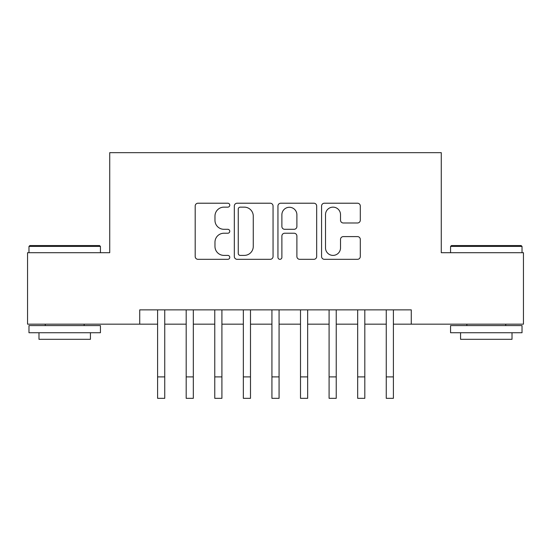 <?xml version="1.0" encoding="UTF-8"?>
<svg xmlns="http://www.w3.org/2000/svg" width="551" height="551" viewBox="0 0 551 551"><rect width="100%" height="100%" fill="white"/><g stroke="black" fill="none" stroke-linecap="round" stroke-linejoin="round"><path stroke-width="0.83" d="M229.767 205.179A1.963 1.963 0 0 0 227.804 203.216L197.995 203.216A2.803 2.803 0 0 0 195.192 206.019L195.192 256.518A2.803 2.803 0 0 0 197.995 259.321L227.804 259.321A1.963 1.963 0 0 0 229.767 257.358A1.963 1.963 0 0 0 227.804 255.395L223.947 255.395A8.974 8.974 0 0 1 214.973 246.421L214.973 242.213A8.974 8.974 0 0 1 223.947 233.231L227.804 233.231A1.963 1.963 0 0 0 229.767 231.268A1.963 1.963 0 0 0 227.804 229.306L223.947 229.306A8.974 8.974 0 0 1 214.973 220.324L214.973 216.116A8.974 8.974 0 0 1 223.947 207.142L227.804 207.142A1.963 1.963 0 0 0 229.767 205.179M357.489 222.99A2.803 2.803 0 0 0 360.299 220.186L360.299 206.019A2.803 2.803 0 0 0 357.489 203.216L324.387 203.216A2.803 2.803 0 0 0 321.577 206.019L321.577 256.518A2.803 2.803 0 0 0 324.387 259.321L357.489 259.321A2.803 2.803 0 0 0 360.299 256.518L360.299 239.403A2.803 2.803 0 0 0 357.489 236.599L343.321 236.599A2.803 2.803 0 0 0 340.518 239.403L340.518 247.895A7.507 7.507 0 0 1 333.011 255.395A7.507 7.507 0 0 1 325.51 247.895L325.51 214.649A7.507 7.507 0 0 1 333.011 207.142A7.507 7.507 0 0 1 340.518 214.649L340.518 220.186A2.803 2.803 0 0 0 343.321 222.99L357.489 222.99M139.734 324.16L27.55 324.16L27.55 252.702L109.725 252.702L109.725 152.668L441.275 152.668L441.275 252.702L523.45 252.702L523.45 324.16L411.266 324.16L411.266 309.869L139.734 309.869L139.734 324.16L157.6 324.16M273.048 206.019A2.803 2.803 0 0 0 270.238 203.216L237.137 203.216A2.803 2.803 0 0 0 234.327 206.019L234.327 256.518A2.803 2.803 0 0 0 237.137 259.321L270.238 259.321A2.803 2.803 0 0 0 273.048 256.518L273.048 206.019M280.762 203.216L313.863 203.216A2.803 2.803 0 0 1 316.673 206.019L316.673 256.518A2.803 2.803 0 0 1 313.863 259.321L299.696 259.321A2.803 2.803 0 0 1 296.893 256.518L296.893 236.042A2.803 2.803 0 0 0 294.089 233.231L284.688 233.231A2.803 2.803 0 0 0 281.885 236.042L281.885 257.358A1.963 1.963 0 0 1 279.922 259.321A1.963 1.963 0 0 1 277.952 257.358L277.952 206.019A2.803 2.803 0 0 1 280.762 203.216M164.742 324.16L186.183 324.16M193.325 324.16L214.766 324.16M221.908 324.16L243.342 324.16M250.491 324.16L271.925 324.16M279.075 324.16L300.509 324.16M307.658 324.16L329.092 324.16M336.234 324.16L357.675 324.16M364.817 324.16L386.258 324.16M393.4 324.16L411.266 324.16M240.222 207.142A1.963 1.963 0 0 0 238.259 209.105L238.259 253.432A1.963 1.963 0 0 0 240.222 255.395L244.286 255.395A8.974 8.974 0 0 0 253.267 246.421L253.267 216.116A8.974 8.974 0 0 0 244.286 207.142L240.222 207.142M296.893 214.787A7.507 7.507 0 0 0 289.385 207.279A7.507 7.507 0 0 0 281.885 214.787L281.885 226.502A2.803 2.803 0 0 0 284.688 229.306L294.089 229.306A2.803 2.803 0 0 0 296.893 226.502L296.893 214.787M157.6 376.898L164.742 376.898L164.742 398.332L157.6 398.332L157.6 309.869M164.742 376.898L164.742 309.869M29.837 245.56L99.579 245.56L100.434 246.421L28.976 246.421L29.837 245.56M64.708 332.735L28.976 332.735L28.976 325.593L100.434 325.593L100.434 332.735L64.708 332.735M90.433 332.735L90.433 339.313L38.983 339.313L38.983 332.735M451.421 245.56L521.163 245.56L522.024 246.421L450.566 246.421L451.421 245.56M486.292 332.735L450.566 332.735L450.566 325.593L522.024 325.593L522.024 332.735L486.292 332.735M512.017 332.735L512.017 339.313L460.567 339.313L460.567 332.735M186.183 398.332L193.325 398.332L186.183 398.332L186.183 309.869M193.325 398.332L193.325 309.869M214.766 398.332L221.908 398.332L214.766 398.332L214.766 309.869M221.908 398.332L221.908 309.869M243.342 398.332L250.491 398.332L243.342 398.332L243.342 309.869M250.491 398.332L250.491 309.869M271.925 398.332L279.075 398.332L271.925 398.332L271.925 309.869M279.075 398.332L279.075 309.869M300.509 398.332L307.658 398.332L300.509 398.332L300.509 309.869M307.658 398.332L307.658 309.869M329.092 398.332L336.234 398.332L329.092 398.332L329.092 309.869M336.234 398.332L336.234 309.869M357.675 398.332L364.817 398.332L357.675 398.332L357.675 309.869M364.817 398.332L364.817 309.869M386.258 398.332L393.4 398.332L386.258 398.332L386.258 309.869M393.4 398.332L393.4 309.869M186.183 376.898L193.325 376.898M214.766 376.898L221.908 376.898M243.342 376.898L250.491 376.898M271.925 376.898L279.075 376.898M300.509 376.898L307.658 376.898M329.092 376.898L336.234 376.898M357.675 376.898L364.817 376.898M386.258 376.898L393.4 376.898M28.976 252.702L28.976 246.421M45.272 325.593L45.272 324.16M84.145 325.593L84.145 324.16M100.434 252.702L100.434 246.421M450.566 252.702L450.566 246.421M466.855 325.593L466.855 324.16M505.728 325.593L505.728 324.16M522.024 252.702L522.024 246.421"/></g></svg>
